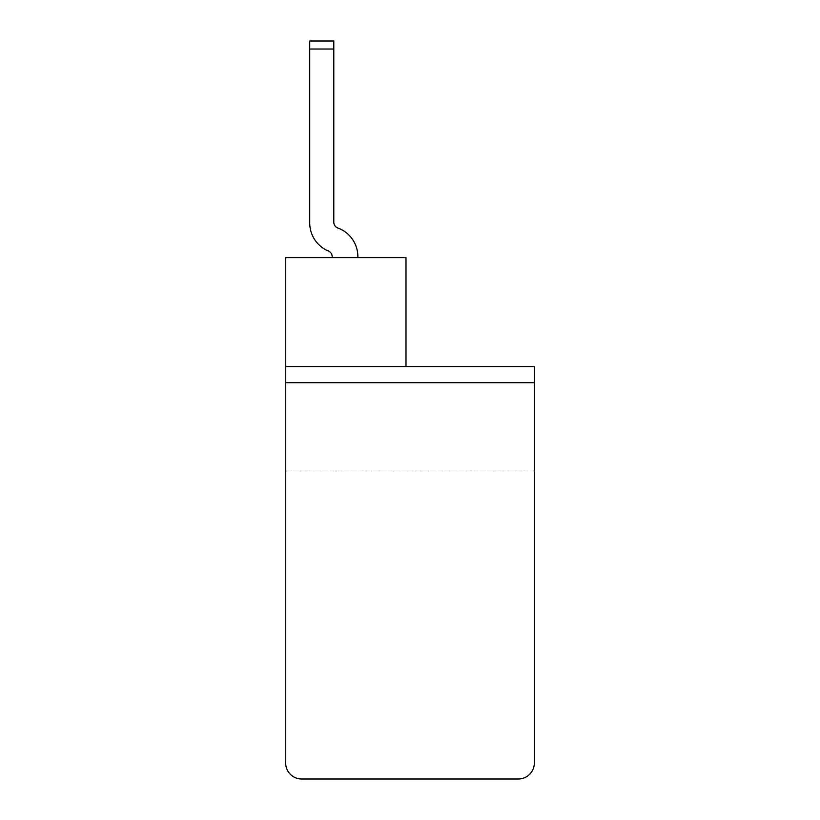<?xml version="1.0" encoding="UTF-8"?>
<svg xmlns="http://www.w3.org/2000/svg" width="820" height="820" viewBox="0 0 820 820"><rect width="100%" height="100%" fill="white"/><g stroke="black" fill="none" stroke-linecap="round" stroke-linejoin="round"><path stroke-width="0.61" stroke-dasharray="4.1 3.07" d="M285.667 366.683L285.667 257.582L285.667 470.967L285.667 257.582L285.667 470.967L285.667 257.582L285.667 470.967L285.667 257.582L285.667 470.967L285.667 257.582L285.667 470.967L285.667 257.582L285.667 470.967L285.667 257.582L285.667 470.967L285.667 257.582L285.667 470.967L285.667 257.582L285.667 470.967L285.667 257.582L285.667 470.967L285.667 257.582L285.667 470.967L285.667 257.582L285.667 470.967L285.667 257.582L285.667 470.967L285.667 257.582L285.667 470.967L285.667 257.582L285.667 470.967L285.667 257.582L285.667 470.967L285.667 257.582L405.992 257.582L405.992 366.683L405.992 257.582L405.992 366.683L405.992 257.582L405.992 366.683L405.992 257.582L405.992 366.683L405.992 257.582L405.992 366.683L405.992 257.582L405.992 366.683L405.992 257.582L405.992 366.683L405.992 257.582L405.992 366.683L405.992 257.582L405.992 366.683L405.992 257.582L405.992 366.683L405.992 257.582L405.992 366.683L405.992 257.582L405.992 366.683L405.992 257.582L405.992 366.683L405.992 257.582L405.992 366.683L405.992 257.582L405.992 366.683L405.992 257.582L405.992 366.683L405.992 257.582L405.992 366.683L405.992 257.582L405.992 366.683L285.667 366.683L285.667 762.959A16.041 16.041 0 0 0 301.709 779L518.291 779A16.041 16.041 0 0 0 534.332 762.959L534.332 366.683L405.992 366.683M357.858 257.582L332.192 257.582L332.192 256.783A6.416 6.416 0 0 0 327.323 250.561A30.483 30.483 0 0 1 309.724 222.937L309.724 41L309.724 49.026L309.724 41L309.724 49.026L309.724 41L309.724 49.026L309.724 41L309.724 49.026L309.724 41L309.724 49.026L309.724 41L309.724 49.026L309.724 41L309.724 49.026L309.724 41L309.724 49.026L309.724 41L309.724 49.026L309.724 41L309.724 49.026L309.724 41L309.724 49.026L309.724 41L309.724 49.026L309.724 41L309.724 49.026L309.724 41L309.724 49.026L309.724 41L309.724 49.026L309.724 41L309.724 49.026L309.724 41L309.724 49.026L309.724 41L333.791 41L333.791 222.128A6.416 6.416 0 0 0 337.061 227.724A30.483 30.483 0 0 1 357.858 256.629L357.858 257.582L332.192 257.582L332.192 256.783A6.416 6.416 0 0 0 327.323 250.561A30.483 30.483 0 0 1 309.724 222.937L309.724 49.026L309.724 222.937L309.724 49.026L309.724 222.937L309.724 49.026L309.724 222.937L309.724 49.026L309.724 222.937L309.724 49.026L309.724 222.937L309.724 49.026L309.724 222.937L309.724 49.026L309.724 222.937L309.724 49.026L309.724 222.937L309.724 49.026L333.791 49.026L333.791 222.128A6.416 6.416 0 0 0 337.061 227.724A30.483 30.483 0 0 1 357.858 256.629L357.858 257.582L332.192 257.582L332.192 256.783A6.416 6.416 0 0 0 327.323 250.561A30.483 30.483 0 0 1 309.724 222.937A30.483 30.483 0 0 0 327.323 250.561A30.483 30.483 0 0 1 309.724 222.937A30.483 30.483 0 0 0 327.323 250.561A30.483 30.483 0 0 1 309.724 222.937A30.483 30.483 0 0 0 327.323 250.561A30.483 30.483 0 0 1 309.724 222.937A30.483 30.483 0 0 0 327.323 250.561A30.483 30.483 0 0 1 309.724 222.937A30.483 30.483 0 0 0 327.323 250.561A30.483 30.483 0 0 1 309.724 222.937A30.483 30.483 0 0 0 327.323 250.561A30.483 30.483 0 0 1 309.724 222.937A30.483 30.483 0 0 0 327.323 250.561A30.483 30.483 0 0 1 309.724 222.937A30.483 30.483 0 0 0 327.323 250.561A30.483 30.483 0 0 1 309.724 222.937A30.483 30.483 0 0 0 327.323 250.561A30.483 30.483 0 0 1 309.724 222.937A30.483 30.483 0 0 0 327.323 250.561A30.483 30.483 0 0 1 309.724 222.937A30.483 30.483 0 0 0 327.323 250.561A30.483 30.483 0 0 1 309.724 222.937A30.483 30.483 0 0 0 327.323 250.561A30.483 30.483 0 0 1 309.724 222.937A30.483 30.483 0 0 0 327.323 250.561A30.483 30.483 0 0 1 309.724 222.937A30.483 30.483 0 0 0 327.323 250.561A30.483 30.483 0 0 1 309.724 222.937A30.483 30.483 0 0 0 327.323 250.561A30.483 30.483 0 0 1 309.724 222.937A30.483 30.483 0 0 0 327.323 250.561A6.416 6.416 0 0 1 332.192 256.783A6.416 6.416 0 0 0 327.323 250.561A6.416 6.416 0 0 1 332.192 256.783A6.416 6.416 0 0 0 327.323 250.561A6.416 6.416 0 0 1 332.192 256.783A6.416 6.416 0 0 0 327.323 250.561A6.416 6.416 0 0 1 332.192 256.783A6.416 6.416 0 0 0 327.323 250.561A6.416 6.416 0 0 1 332.192 256.783A6.416 6.416 0 0 0 327.323 250.561A6.416 6.416 0 0 1 332.192 256.783A6.416 6.416 0 0 0 327.323 250.561A6.416 6.416 0 0 1 332.192 256.783A6.416 6.416 0 0 0 327.323 250.561A6.416 6.416 0 0 1 332.192 256.783A6.416 6.416 0 0 0 327.323 250.561A6.416 6.416 0 0 1 332.192 256.783A6.416 6.416 0 0 0 327.323 250.561A6.416 6.416 0 0 1 332.192 256.783A6.416 6.416 0 0 0 327.323 250.561A6.416 6.416 0 0 1 332.192 256.783A6.416 6.416 0 0 0 327.323 250.561A6.416 6.416 0 0 1 332.192 256.783A6.416 6.416 0 0 0 327.323 250.561A6.416 6.416 0 0 1 332.192 256.783L332.192 257.582L332.192 256.783L332.192 257.582L332.192 256.783L332.192 257.582L332.192 256.783L332.192 257.582L332.192 256.783L332.192 257.582L332.192 256.783L332.192 257.582L332.192 256.783L332.192 257.582L332.192 256.783L332.192 257.582L332.192 256.783L332.192 257.582L332.192 256.783L332.192 257.582L332.192 256.783L332.192 257.582L332.192 256.783L332.192 257.582L332.192 256.783L332.192 257.582L332.192 256.783L332.192 257.582L332.192 256.783L332.192 257.582L332.192 256.783L332.192 257.582L357.858 257.582L332.192 257.582L357.858 257.582L332.192 257.582L357.858 257.582L332.192 257.582L357.858 257.582L332.192 257.582L357.858 257.582L332.192 257.582L357.858 257.582L332.192 257.582L357.858 257.582L332.192 257.582L357.858 257.582L332.192 257.582L357.858 257.582L332.192 257.582L357.858 257.582L332.192 257.582L357.858 257.582L332.192 257.582L357.858 257.582L332.192 257.582L357.858 257.582L332.192 257.582L357.858 257.582L332.192 257.582L357.858 257.582L332.192 257.582L357.858 257.582L332.192 257.582L357.858 257.582L357.858 256.629L357.858 257.582M405.992 257.582L285.667 257.582L405.992 257.582M357.858 256.629A30.483 30.483 0 0 0 337.061 227.724A30.483 30.483 0 0 1 357.858 256.629A30.483 30.483 0 0 0 337.061 227.724A30.483 30.483 0 0 1 357.858 256.629A30.483 30.483 0 0 0 337.061 227.724A30.483 30.483 0 0 1 357.858 256.629A30.483 30.483 0 0 0 337.061 227.724A30.483 30.483 0 0 1 357.858 256.629A30.483 30.483 0 0 0 337.061 227.724A30.483 30.483 0 0 1 357.858 256.629A30.483 30.483 0 0 0 337.061 227.724A30.483 30.483 0 0 1 357.858 256.629A30.483 30.483 0 0 0 337.061 227.724A30.483 30.483 0 0 1 357.858 256.629A30.483 30.483 0 0 0 337.061 227.724A30.483 30.483 0 0 1 357.858 256.629A30.483 30.483 0 0 0 337.061 227.724A30.483 30.483 0 0 1 357.858 256.629A30.483 30.483 0 0 0 337.061 227.724A30.483 30.483 0 0 1 357.858 256.629A30.483 30.483 0 0 0 337.061 227.724A30.483 30.483 0 0 1 357.858 256.629A30.483 30.483 0 0 0 337.061 227.724A30.483 30.483 0 0 1 357.858 256.629A30.483 30.483 0 0 0 337.061 227.724A30.483 30.483 0 0 1 357.858 256.629A30.483 30.483 0 0 0 337.061 227.724A30.483 30.483 0 0 1 357.858 256.629A30.483 30.483 0 0 0 337.061 227.724A30.483 30.483 0 0 1 357.858 256.629A30.483 30.483 0 0 0 337.061 227.724A30.483 30.483 0 0 1 357.858 256.629M333.791 222.128A6.416 6.416 0 0 0 337.061 227.724A6.416 6.416 0 0 1 333.791 222.128A6.416 6.416 0 0 0 337.061 227.724A6.416 6.416 0 0 1 333.791 222.128A6.416 6.416 0 0 0 337.061 227.724A6.416 6.416 0 0 1 333.791 222.128A6.416 6.416 0 0 0 337.061 227.724A6.416 6.416 0 0 1 333.791 222.128A6.416 6.416 0 0 0 337.061 227.724A6.416 6.416 0 0 1 333.791 222.128A6.416 6.416 0 0 0 337.061 227.724A6.416 6.416 0 0 1 333.791 222.128A6.416 6.416 0 0 0 337.061 227.724A6.416 6.416 0 0 1 333.791 222.128A6.416 6.416 0 0 0 337.061 227.724A6.416 6.416 0 0 1 333.791 222.128A6.416 6.416 0 0 0 337.061 227.724A6.416 6.416 0 0 1 333.791 222.128A6.416 6.416 0 0 0 337.061 227.724A6.416 6.416 0 0 1 333.791 222.128A6.416 6.416 0 0 0 337.061 227.724A6.416 6.416 0 0 1 333.791 222.128A6.416 6.416 0 0 0 337.061 227.724A6.416 6.416 0 0 1 333.791 222.128A6.416 6.416 0 0 0 337.061 227.724A6.416 6.416 0 0 1 333.791 222.128A6.416 6.416 0 0 0 337.061 227.724A6.416 6.416 0 0 1 333.791 222.128A6.416 6.416 0 0 0 337.061 227.724A6.416 6.416 0 0 1 333.791 222.128A6.416 6.416 0 0 0 337.061 227.724A6.416 6.416 0 0 1 333.791 222.128L333.791 41L333.791 222.128L333.791 41L333.791 222.128L333.791 41L333.791 222.128L333.791 41L333.791 222.128L333.791 41L333.791 222.128L333.791 41L333.791 222.128L333.791 41L333.791 222.128L333.791 41L333.791 222.128L333.791 41L333.791 222.128L333.791 41L333.791 222.128L333.791 41L333.791 222.128L333.791 41L333.791 222.128L333.791 41L333.791 222.128L333.791 41L333.791 222.128L333.791 41L333.791 222.128L333.791 41L333.791 222.128L333.791 41L333.791 49.026L309.724 49.026L333.791 49.026M333.791 41L309.724 41L333.791 41M309.724 222.937A30.483 30.483 0 0 0 327.323 250.561A6.416 6.416 0 0 1 332.192 256.783L332.192 257.582M327.323 250.561A6.416 6.416 0 0 1 332.192 256.783A6.416 6.416 0 0 0 327.323 250.561A6.416 6.416 0 0 1 332.192 256.783A6.416 6.416 0 0 0 327.323 250.561M534.332 382.725L534.332 470.967L534.332 366.683L534.332 470.967L534.332 366.683L534.332 470.967L534.332 366.683L534.332 470.967L534.332 366.683L534.332 470.967L534.332 366.683L534.332 470.967L534.332 366.683L534.332 470.967L534.332 366.683L534.332 470.967L534.332 366.683L534.332 470.967L534.332 366.683L534.332 470.967L534.332 366.683L534.332 470.967L534.332 366.683L534.332 470.967L534.332 366.683L534.332 470.967L534.332 366.683L534.332 470.967L534.332 366.683L534.332 470.967L534.332 366.683L534.332 470.967L534.332 366.683L534.332 470.967L534.332 382.725L285.667 382.725M534.332 470.967L285.667 470.967L534.332 470.967"/><path stroke-width="1.23" d="M285.667 382.725L285.667 762.959A16.041 16.041 0 0 0 301.709 779L518.291 779A16.041 16.041 0 0 0 534.332 762.959L534.332 366.683L405.992 366.683L405.992 257.582L285.667 257.582L285.667 382.725L534.332 382.725M357.858 257.582L357.858 256.629A30.483 30.483 0 0 0 337.061 227.724A30.483 30.483 0 0 1 357.858 256.629L357.858 257.582M333.791 222.128A6.416 6.416 0 0 0 337.061 227.724A6.416 6.416 0 0 1 333.791 222.128L333.791 41L309.724 41L309.724 222.937A30.483 30.483 0 0 0 327.323 250.561A6.416 6.416 0 0 1 332.192 256.783A6.416 6.416 0 0 0 327.323 250.561A6.416 6.416 0 0 1 332.192 256.783L332.192 257.582M333.791 49.026L309.724 49.026L309.724 222.937M405.992 366.683L285.667 366.683"/></g></svg>
